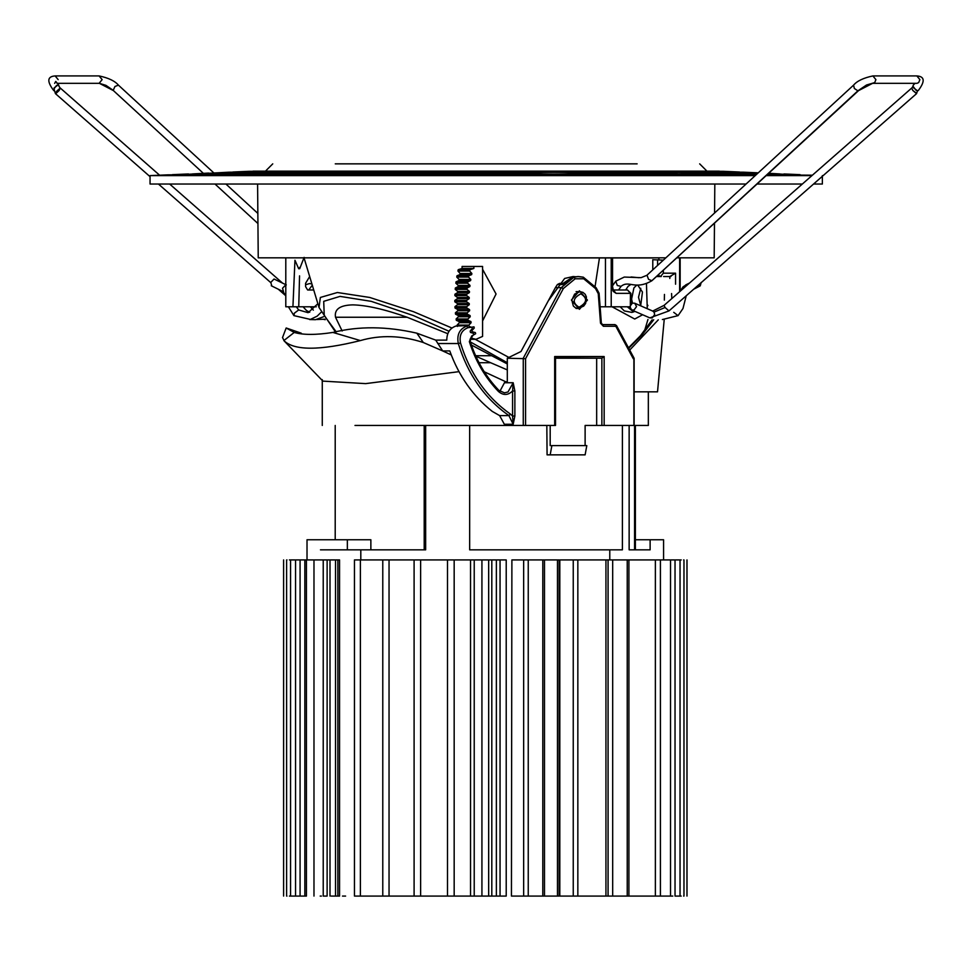 <?xml version="1.0" encoding="UTF-8"?>
<svg xmlns="http://www.w3.org/2000/svg" width="972" height="972" viewBox="0 0 972 972"><rect width="100%" height="100%" fill="white"/><g stroke="black" fill="none" stroke-linecap="round" stroke-linejoin="round"><path stroke-width="1.46" d="M257.592 184.024L258.236 257.835L665.844 257.835M676.767 257.835L714.177 257.835L714.481 223.147M279.414 257.835L653.014 257.957M193.963 173.952C186.636 173.952 186.636 173.952 193.963 173.952C184.972 174.413 184.923 174.535 193.841 174.316C184.923 174.535 184.972 174.413 193.963 173.952M197.498 173.781C190.84 173.781 190.84 173.781 197.498 173.781L213.123 173.077C207.145 173.077 207.145 173.077 213.123 173.077L213.755 173.587M757.03 173.952L711.528 174.158M757.48 173.538L697.847 173.077L695.758 174.316M579.689 173.077L665.82 173.077L677.29 173.781L583.832 173.781L579.689 173.077L577.708 174.267M663.451 172.688L576.943 172.895L576.627 174.195M710.824 173.952L193.841 174.316M540.165 173.781L432.248 173.781L436.477 173.077L535.937 173.077L540.165 173.781M576.943 172.895C559.301 172.153 545.875 172.153 536.653 172.895L228.165 172.895C237.812 172.323 237.715 172.19 227.898 172.506C237.715 172.19 237.812 172.323 228.165 172.895M388.581 173.781L295.124 173.781L306.593 173.077L392.737 173.077L388.581 173.781M394.741 174.28L392.737 173.077M263.157 173.781L209.199 173.781L224.848 173.077L274.578 173.077L263.157 173.781M276.692 174.34L274.578 173.077M229.064 172.457L217.364 172.895C211.118 172.895 211.118 172.895 217.364 172.895L227.898 172.506M774.915 173.781C781.573 173.781 781.573 173.781 774.915 173.781L768.475 173.478M758.184 172.895L755.062 172.895C735.743 172.153 732.147 172.153 744.26 172.895L693.814 172.895C672.478 172.153 662.649 172.153 664.313 172.895M755.22 175.616L150.053 175.616L150.053 184.024L746.083 184.024M757.006 184.024L802.35 184.024M813.564 184.024L822.361 184.024L822.361 175.616M811.924 175.616L766.143 175.616M812.41 175.191L767.005 174.826M756.082 174.826L168.29 174.826L150.053 175.616M800.26 174.826L767.2 174.656M756.277 174.656L172.153 174.826M778.463 173.952C785.777 173.952 785.777 173.952 778.463 173.952L785.267 174.377M778.827 173.976L767.783 173.952M757.224 173.781L697.847 173.077M308.975 172.676L308.1 172.895M744.26 172.895L737.104 172.384M758.245 172.834L743.616 172.202L228.797 172.202L212.491 173.077M739.753 172.202L232.66 172.202M739.583 172.02L723.447 171.315L248.966 171.315L232.843 172.02M719.584 171.315L252.829 171.315M719.414 171.145L253.012 171.145M637.146 163.855L335.267 163.855M260.885 174.158L261.59 173.952M335.51 332.023L319.023 307.48L320.359 297.456L337.381 292.511L369.737 297.456L413.537 311.708L451.919 328.014M342.168 331.002L335.51 317.249L407.134 317.249L447.764 333.688M471.408 345.024L491.723 355.728L475.636 355.728M407.134 317.249C384.742 309.327 366.614 305.196 352.763 304.868C339.896 305.196 334.137 309.327 335.51 317.249M491.723 355.728L507.299 363.941M304.115 257.386L299.716 268.697L298.696 268.746L294.953 260.241L292.924 306.788L285.792 306.788L285.792 257.92M292.924 306.788L298.744 306.788L299.558 275.854M298.744 306.788L316.252 306.788M309.667 276.534L305.585 283.265L305.585 286.619L307.626 289.984L313.737 289.984M475.223 339.301L508.915 357.429M505.015 362.726L507.36 362.726L507.299 361.329M482.586 266.45L482.586 336.409L476.001 339.301L472.076 338.377L471.699 337.065L473.716 334.429L473.425 333.323L470.472 332.448L470.156 331.112L472.283 328.609L472.04 327.479L469.136 326.422L468.881 325.085L471.128 322.704L470.934 321.562L468.079 320.335L467.884 318.974L470.241 316.738L470.096 315.584L467.301 314.187L467.168 312.814L469.622 310.724L469.525 309.57L466.803 308.002L466.73 306.63L469.269 304.686L469.233 303.531L466.584 301.794L466.572 300.421L469.197 298.635L469.221 297.468L466.645 295.585L466.694 294.212L469.403 292.584L469.476 291.43L466.985 289.377L467.107 288.016L469.877 286.546L469.998 285.404L467.617 283.216L467.787 281.856L470.63 280.556L470.8 279.414L468.516 277.081L468.759 275.744L471.651 274.626L471.87 273.497L469.695 271.03L469.998 269.694L473.862 268.454L473.862 266.45L482.586 266.45M473.862 266.45L462.089 266.45L462.089 268.454L458.225 269.694L457.933 271.03L460.108 273.497L459.878 274.626L456.986 275.744L456.755 277.081L459.039 279.414L458.857 280.556L456.026 281.856L455.844 283.216L458.237 285.404L458.116 286.546L455.333 288.016L455.224 289.377L457.703 291.43L457.63 292.584L454.932 294.212L454.884 295.585L457.448 297.468L457.435 298.635L454.811 300.421L454.811 301.794L457.472 303.531L457.508 304.686L454.957 306.63L455.03 308.002L457.763 309.57L457.848 310.724L455.394 312.814L455.54 314.187L458.334 315.584L458.468 316.738L456.123 318.974L456.318 320.335L459.173 321.562L459.367 322.704L457.119 325.085L457.375 326.422M663.341 260.144L652.783 259.731L652.783 269.851M658.894 257.957L658.894 259.731M473.862 268.454L462.089 268.454M630.354 306.788L611.218 306.788L611.218 257.945M675.564 284.213L675.564 273.181L669.817 276.534L669.817 278.466M595.143 286.072L599.445 257.945M605.471 257.945L605.471 306.788L600.113 306.788M605.471 306.788L611.218 306.788M469.221 297.468L457.448 297.468M454.884 295.585L466.645 295.585M457.703 291.43L469.476 291.43M455.224 289.377L466.985 289.377M469.998 285.404L458.237 285.404M455.844 283.216L467.617 283.216M470.8 279.414L459.039 279.414M456.755 277.081L468.516 277.081M471.87 273.497L460.108 273.497M457.933 271.03L469.695 271.03M470.934 321.562L459.173 321.562M456.318 320.335L468.079 320.335M458.334 315.584L470.096 315.584M455.54 314.187L467.301 314.187M469.525 309.57L457.763 309.57M455.03 308.002L466.803 308.002M457.472 303.531L469.233 303.531M454.811 301.794L466.584 301.794M469.998 269.694L458.225 269.694M471.128 322.704L459.367 322.704M457.119 325.085L468.881 325.085M459.878 274.626L471.651 274.626M456.986 275.744L468.759 275.744M470.241 316.738L458.468 316.738M467.884 318.974L456.123 318.974M458.857 280.556L470.63 280.556M467.787 281.856L456.026 281.856M457.848 310.724L469.622 310.724M455.394 312.814L467.168 312.814M469.877 286.546L458.116 286.546M455.333 288.016L467.107 288.016M457.508 304.686L469.269 304.686M454.957 306.63L466.73 306.63M469.403 292.584L457.63 292.584M454.932 294.212L466.694 294.212M469.197 298.635L457.435 298.635M466.572 300.421L454.811 300.421M548.244 300.919L564.647 278.454L573.103 276.534L575.776 276.753M482.586 320.942L496.06 294.006L482.586 269.317M470.071 339.301L476.001 339.301M612.032 257.945L612.336 289.194L613.223 291.381L616.102 293.35L613.271 289.984L627.523 289.984L630.439 293.35L630.354 304.783M310.08 289.984L307.626 289.984M630.889 304.09L630.889 293.35L627.523 289.984L630.354 293.35L616.102 293.35M470.472 338.377L472.076 338.377M571.828 300.069L574.598 294.127L580.005 291.661L582.933 292.365L585.205 294.309L586.432 296.995L585.654 303.373L583.686 306.095L578.206 308.476L575.485 307.832L573.322 306.01L571.828 300.069M656.44 276.534L661.276 276.534M663.597 276.534L670.923 276.534M658.08 275.027L660.51 276.534L663.341 273.181L663.341 270.192M298.696 268.746L299.959 267.227M425.651 425.457L425.651 549.836L347.356 549.836L347.356 539.752L307.018 539.752L307.018 559.921L339.556 559.921L339.556 896.075L335.522 896.075L335.522 559.921M320.468 549.836L347.356 549.836M635.384 539.752L650.122 539.752L650.122 549.836L629.139 549.836L629.139 425.457M622.396 425.457L622.396 549.836L469.658 549.836L469.658 425.457M347.356 539.752L370.867 539.752L370.867 549.836M424.205 549.836L424.205 425.457M634.57 425.457L634.57 549.836M609.784 549.836L609.784 559.921M663.572 539.752L650.122 539.752L663.572 539.752L663.572 559.921M360.806 549.836L360.806 559.921M307.018 539.752L320.468 539.752M58.709 85.123L56.57 85.427L53.472 89.533L53.788 90.639L54.432 90.833L54.128 87.881L58.077 84.929L59.049 86.058M150.053 176.661L55.465 93.652L56.607 91.271L60.24 88.051L59.195 90.457L55.756 93.664L56.607 91.271L60.337 88.088L160.076 175.616M285.756 295.755L278.32 289.231M270.738 282.585L158.436 184.024M282.463 283.034L169.65 184.024M286.29 284.918L274.043 279.013L270.787 282.439L271.771 285.865M257.945 223.536L214.994 184.024M203.342 173.308L113.432 90.603L99.411 83.337L56.983 83.325M257.847 213.403L225.917 184.024M213.816 172.895L118.438 85.159L114.939 86.472L113.238 90.323L105.899 85.342L99.338 83.337M912.951 86.058L913.631 87.881L917.471 90.821L916.608 93.47M911.76 88.051L912.805 90.457L916.584 93.312M664.095 305.354L911.663 88.088L912.805 90.457L916.535 93.652L668.979 310.919L665.067 307.492L654.022 312.109L652.71 311.076L664.095 305.354L665.067 307.492M629.795 306.581L632.371 303.118L634.728 303.228L636.563 306.581L633.987 310.044L631.618 309.934L629.795 306.581M918.212 90.639L916.074 90.323L912.975 86.216L913.291 85.123M701.213 282.439L700.229 285.865L698.516 284.99M693.68 289.231L700.229 285.865M612.554 285.768L615.774 281.187L624.279 277.056L641.046 277.664L646.842 275.319L853.562 85.159C857.049 80.992 863.501 77.918 872.892 75.925L875.918 79.631L874.715 82.584L866.526 85.001L857.887 90.833L854.352 88.464L853.562 85.159M651.945 280.629L857.887 90.833M499.9 391.266L504.99 381.753L507.299 381.753L505.756 381.753L484.263 371.778M555.291 425.457L554.672 425.457L554.672 356.542L604.159 356.542L601.875 358.218L555.51 357.903M603.405 326.288L602.567 324.612L614.984 324.612L616.212 325.401L615.823 326.288L603.405 326.288L600.514 323.226L598.266 293.702L595.484 288.526L583.698 278.782L575.145 278.782L563.347 288.526L525.56 358.704L525.56 425.457L554.672 425.457M525.56 425.457L354.987 425.457M648.336 391.838L648.336 425.457L634.121 425.457L634.121 358.389M633.89 425.457L633.89 358.218L633.282 358.704L615.823 326.288L614.984 324.612L616.515 325.596M604.159 356.542L604.159 425.457L633.282 425.457M604.159 425.457L585.12 425.457L585.12 445.626M587.428 300.069L579.421 309.315L571.415 300.069L579.421 290.822L587.428 300.069M550.188 425.457L550.188 445.626L586.796 445.626L585.12 454.86L547.078 454.86L546.823 425.457M596.662 425.457L596.662 358.218L555.51 358.218M459.003 371.656L365.666 383.624L322.911 381.121L284.189 340.941L282.536 337.515M504.99 425.457L499.62 415.603L492.257 411.399C472.951 396.066 458.784 375.909 449.769 350.928L442.673 350.928L423.294 342.508L416.842 333.177L435.735 340.127L442.673 350.928L451.251 354.926M658.287 319.849L629.698 350.078M634.121 391.838L657.522 391.838L664.192 319.812M507.299 381.753L507.299 358.218L521.004 351.5L555.389 287.639L561.269 287.639L573.978 277.154L562.569 284.529L562.837 283.532L571.487 277.858L577.113 276.595M562.569 284.529L557.393 284.529L555.389 287.639M557.393 284.529L559.605 283.387M525.56 358.704L507.299 358.218M504.99 382.749L513.18 382.749L514.868 390.987L514.868 416.028L513.18 424.266L512.572 416.028L510.507 414.157C486.559 397.256 469.901 373.527 460.521 342.995C459.088 335.352 461.566 330.261 467.957 327.698L474.008 326.871L474.263 328.001L471.857 330.687L472.113 331.719L475.357 332.594L475.66 333.712L471.712 335.972L469.342 341.597C475.478 361.025 485.198 377.671 498.502 391.522C503.314 395.592 508.004 395.41 512.572 390.987L513.18 382.749L508.016 391.959L504.504 392.834M583.698 278.782L583.188 277.154L578.547 276.546L573.978 277.154L575.145 278.782M475.843 356.189L490.653 362.726L479.038 362.726M435.735 340.127L446.78 340.127C446.853 332.886 449.878 328.196 455.88 326.057L458.091 325.498M514.868 416.028L512.572 416.028L512.572 390.987L514.868 390.987M555.291 358.218L554.672 356.542M416.842 333.177C386.832 326.264 358.85 326.021 332.91 332.436C316.094 335.048 303.203 335.048 294.249 332.436L286.181 327.989L301.259 333.177M507.299 369.907L490.653 362.726M423.294 342.508C401.46 335.401 380.489 334.757 360.369 340.577C319.63 350.734 294.127 350.734 283.86 340.577L294.249 332.436M360.369 340.577L332.91 332.436M551.865 445.626L550.188 454.86M577.745 276.558L583.188 277.154M615.689 325.401L615.823 326.288M454.167 896.075L454.167 559.921L474.227 559.921L474.227 896.075L355.242 896.075M360.381 896.075L360.381 559.921L414.096 559.921L414.096 896.075M425.59 896.075L421.022 896.075M420.621 896.075L420.621 559.921L414.303 559.921M420.621 559.921L447.497 559.921L447.497 896.075M454.167 559.921L447.545 559.921M474.227 896.075L488.661 896.075L488.661 559.921L474.227 559.921M491.808 559.921L491.808 896.075L496.364 896.075L496.364 559.921L481.93 559.921L481.93 896.075M491.808 896.075L488.661 896.075M496.364 559.921L506.218 559.921L506.218 896.075L496.364 896.075M511.892 559.921L511.442 896.075L511.892 559.921L523.653 559.921L523.653 896.075L511.892 896.075M523.653 896.075L528.246 896.075L528.246 559.921L523.653 559.921M528.246 559.921L542.801 559.921L542.801 896.075L528.246 896.075M544.041 559.921L542.801 559.921M542.801 896.075L544.041 896.075M557.466 896.075L544.49 896.075L544.49 559.921L557.466 559.921L557.466 896.075L558.693 896.075M558.693 559.921L557.466 559.921M573.249 896.075L559.811 896.075L559.811 559.921L573.249 559.921L573.249 896.075L577.842 896.075L577.842 559.921L573.249 559.921M577.842 559.921L605.945 559.921L605.945 896.075L577.842 896.075M605.945 896.075L605.945 559.921M606.394 559.921L608.083 559.921L608.083 896.075L606.394 896.075M608.083 896.075L612.676 896.075L612.676 559.921L608.083 559.921M612.676 559.921L627.232 559.921L627.232 896.075L612.676 896.075M628.459 559.921L627.232 559.921M627.232 896.075L669.939 896.075M628.908 896.075L628.908 559.921L655.371 559.921L655.371 896.075M655.371 559.921L670.522 559.921L670.522 896.075L660.413 896.075L660.413 559.921M670.522 559.921L680.036 559.921L680.036 896.075L675.03 896.075L675.03 559.921M670.522 896.075L672.818 896.075M672.818 559.921L674.823 559.921M681.202 559.921L680.036 559.921M680.036 896.075L681.202 896.075M683.632 559.921C687.957 559.921 687.957 559.921 683.632 559.921M683.632 896.075C687.957 896.075 687.957 896.075 683.632 896.075L683.923 896.075M603.15 896.075L604.232 896.075M633.647 896.075L635.506 896.075M541.246 559.921L540.201 559.921M321.428 896.075L320.189 896.075M286.971 559.921C282.633 559.921 282.633 559.921 286.971 559.921L286.667 559.921M286.971 896.075C282.633 896.075 282.633 896.075 286.971 896.075M289.401 896.075L290.567 896.075L290.567 559.921L289.401 559.921M300.081 896.075L300.081 559.921L304.844 559.921L304.844 896.075L290.567 896.075M290.567 559.921L300.081 559.921M295.561 896.075L295.561 559.921L297.772 559.921M304.844 896.075L306.435 896.075L306.435 559.921L304.844 559.921M342.484 896.075L345.595 896.075M323.226 559.921L323.226 896.075L327.127 896.075L327.127 559.921M367.44 896.075L366.359 896.075M331.209 896.075L335.522 896.075M412.383 896.075L407.79 896.075M360.381 559.921L354.452 559.921L354.452 896.075M507.299 362.702L470.375 341.937M449.003 331.245L413.428 315.584L371.219 301.344L340.042 296.387L323.712 301.344L324.247 315.584L336.251 331.914M675.564 273.181L663.341 273.181M679.635 257.969L679.635 291.721M579.02 307.225C572.107 302.742 572.702 298.258 580.819 293.787C587.732 298.258 587.124 302.742 579.02 307.225M657.594 259.731L657.594 265.429M283.508 291.661L282.536 288.234L285.792 284.808M296.314 306.788L298.659 309.959L294.346 313.191L293.957 315.657M99.12 83.325L102.133 79.631L99.108 75.925C108.499 77.918 114.951 80.992 118.438 85.159M99.108 75.925L55.149 75.925L58.174 79.631M668.979 310.919L649.818 317.88L652.248 317.905L654.691 314.491L654.022 312.109M686.208 284.808L683.061 286.849L680.048 291.357M678.043 315.657L673.742 312.328M615.774 281.187L617.305 285.489L621.059 286.351C629.066 279.729 634.667 290.579 651.848 280.762L858.568 90.603L872.589 83.337L917.009 83.325L918.674 82.584L919.889 79.631L916.851 75.925L872.892 75.925M647.194 275.684L648.531 279.341L651.848 280.726M874.715 82.584L872.88 83.325M628.714 348.243L642.249 334.733L653.706 319.764M523.264 425.457L523.264 358.218L561.269 287.639L563.347 288.526M499.62 415.603L508.915 415.603L513.18 424.266L504.99 424.266M601.875 425.457L601.875 358.218M455.88 326.057L469.014 325.498M437.752 343.529L458.298 343.529C456.658 334.805 459.501 328.986 466.803 326.057L467.957 327.698M510.507 414.157L508.915 415.603C484.676 398.484 467.799 374.463 458.298 343.529L460.521 342.995M471.335 337.563L471.712 335.972M498.502 391.522L498.624 390.27L504.444 392.834M595.885 287.639L595.484 288.526L595.885 287.639M600.514 323.226L601.121 323.068L600.514 323.226M389.043 896.075L389.043 559.921M470.545 559.921L470.545 896.075M500.045 559.921L500.045 896.075M337.867 559.921L337.867 896.075M208.628 173.077L192.322 173.952M780.091 173.952L768.682 173.283M714.821 184.024L714.566 213.014M800.09 174.656L783.954 173.952M706.389 170.574L699.67 163.855M188.459 173.952L172.336 174.656M272.755 163.855L266.024 170.574M304.054 257.92L319.01 307.48M680.157 257.969L680.157 291.114M613.271 289.984L612.554 286.619L612.554 257.945M576.08 291.661L580.005 291.661M644.46 331.063L647.959 319.46M578.206 308.476L576.08 308.476M335.206 539.752L335.206 425.457M635.384 425.457L635.384 549.836M55.392 93.47L54.566 90.821M59.013 86.35L60.203 88.051M285.792 295.889L283.022 291.551L271.273 285.756M310.347 319.399L293.909 315.621L288.392 306.788M310.481 319.363L317.115 316.192L320.967 312.425M313.349 310.129L310.36 306.788M308.719 289.984L312.291 285.209M309.631 319.545L315.487 319.703L323.397 316.811M316.69 319.509L324.952 319.205M323.968 319.436L325.28 319.679M309.74 312.255L306.508 310.542L303.082 306.788M305.585 284.747L309.57 283.569L311.903 283.945M317.88 303.714L308.136 312.68L298.659 309.959M54.651 83.373L55.769 81.417L58.757 85.159M55.149 75.925C47.227 76.472 46.753 81.356 53.752 90.603M912.987 86.35L911.797 88.051M634.655 303.191L652.783 311.113M649.818 317.88L631.703 309.971M662.369 319.545L678.092 315.621L682.976 308.513L686.244 295.755M636.842 285.027L633.902 287.931L631.593 299.157L632.505 303.07M633.586 311.976L627.304 306.788M625.676 289.984L628.046 286.388L630.949 284.395M634.971 311.392L631.885 312.413L624.303 310.919L620.172 306.788M618.605 289.984L621.047 286.363M664.338 300.117L664.447 294.431M631.107 276.971L639.029 277.725M646.453 283.958L647.267 308.695M642.626 314.734L634.728 319.023L612.056 306.788M637.717 285.075L642.456 292.037L640.682 305.815M640.767 288.32L638.507 297.225L640.767 305.658M647.51 304.892L647.923 305.682M671.81 298.586L671.579 293.556M915.017 83.325L913.243 85.159M916.851 75.925C924.773 76.472 925.247 81.356 918.248 90.603M689.537 283.034L685.71 284.918M322.267 379.627L322.267 425.457M652.127 319.849L640.475 335.717L628.483 347.818M563.153 283.387L559.58 283.387M471.469 337.539L470.108 341.099C476.171 360.284 485.745 376.699 498.867 390.355M555.51 425.457L555.51 357.647M282.488 337.661L286.181 327.989M583.285 277.166L596.128 287.736L599.044 293.143M599.092 293.313L601.34 323.093L602.567 324.612M634.072 358.194L616.467 325.498M382.774 559.921L382.774 896.075M559.143 559.921L559.143 896.075M683.972 559.921L683.972 896.075M686.985 559.921L686.985 896.075M283.605 559.921L283.605 896.075M286.619 559.921L286.619 896.075M313.98 559.921L313.98 896.075M330.006 559.921L330.006 896.075"/></g></svg>
